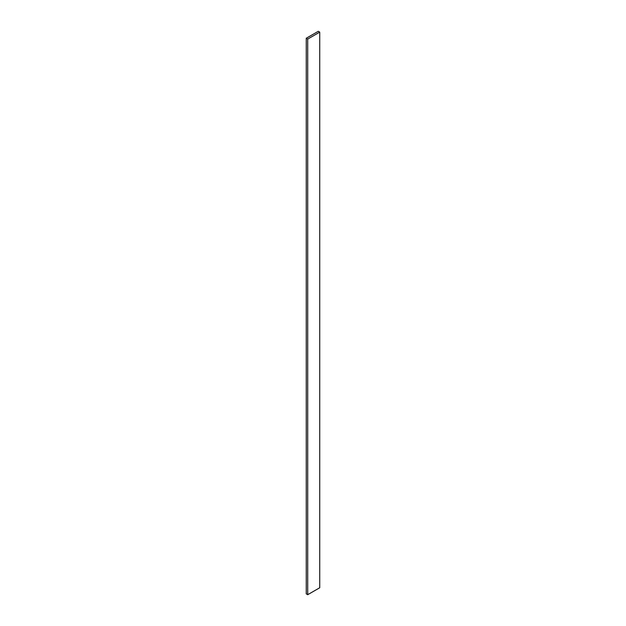 <?xml version="1.0" encoding="UTF-8"?>
<svg xmlns="http://www.w3.org/2000/svg" width="626" height="626" viewBox="0 0 626 626"><rect width="100%" height="100%" fill="white"/><g stroke="black" fill="none" stroke-linecap="round" stroke-linejoin="round"><path stroke-width="0.94" d="M319.737 587.751L319.737 32.137L318.29 31.3L306.263 38.249L306.263 593.863L306.263 38.249L307.71 39.078L307.71 594.7L306.263 593.863L307.71 594.7L307.71 39.078L319.737 32.137L319.737 587.751L307.71 594.7L319.737 587.751M319.737 32.137L318.29 31.3L306.263 38.249L307.71 39.078L319.737 32.137"/></g></svg>
